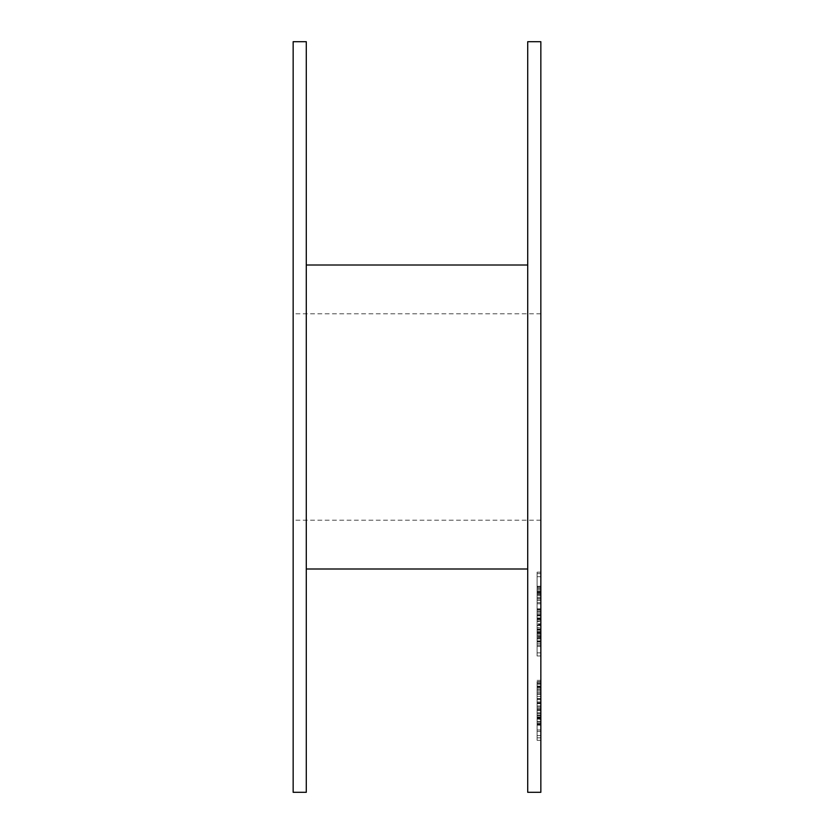 <?xml version="1.0" encoding="UTF-8"?>
<svg xmlns="http://www.w3.org/2000/svg" width="834" height="834" viewBox="0 0 834 834"><rect width="100%" height="100%" fill="white"/><g stroke="black" fill="none" stroke-linecap="round" stroke-linejoin="round"><path stroke-width="0.63" stroke-dasharray="4.17 3.13" d="M540.849 595.705L540.849 645.203L540.849 587.72L537.096 587.72L537.096 646.517L537.096 572.166L537.096 645.151L537.096 586.531L537.096 631.15L537.096 587.72L540.849 587.72L537.096 587.72L540.849 587.72L540.849 646.517L537.096 646.517L540.849 646.517L540.849 587.72L537.096 587.72L540.849 587.72L540.849 595.705L537.096 595.705M540.849 686.101L540.849 737.84L540.849 686.101L537.096 686.101L537.096 681.545L537.096 737.84L537.096 686.101M540.849 719.356L540.849 680.356L540.849 683.505L540.849 681.545L537.096 681.545L537.096 740.342L537.096 680.356L537.096 724.975L537.096 681.545L540.849 681.545L537.096 681.545L540.849 681.545L540.849 740.342L537.096 740.342L540.849 740.342L540.849 719.356L537.096 719.356M540.849 737.84L537.096 737.84L540.849 737.84M540.849 687.925L537.096 687.925L537.096 708.733L537.096 687.925L540.849 687.925L540.849 708.733L540.849 687.925M540.849 708.733L537.096 708.733L540.849 708.733M540.849 714.978L537.096 714.978L537.096 731.449L537.096 714.978L540.849 714.978L540.849 731.449L540.849 714.978M540.849 731.449L537.096 731.449L540.849 731.449M540.849 712.841L537.096 712.841M540.849 686.017L540.849 724.788L540.849 681.545L540.849 718.22L540.849 686.747L540.849 718.22L540.849 713.112L537.096 713.112L540.849 713.112L540.849 681.545L537.096 681.545L540.849 681.545L540.849 686.017L537.096 686.017M540.849 735.557L537.096 735.557M540.849 707.274L537.096 707.274M540.849 690.302L537.096 690.302M540.849 729.99L537.096 729.99M540.849 686.747L537.096 686.747M540.849 712.976L540.849 680.356L540.849 723.787L540.849 681.545L540.849 718.22L537.096 718.22L540.849 718.22L540.849 712.976L537.096 712.976M540.849 713.383L537.096 713.383M540.849 721.368L540.849 681.545L540.849 724.975L540.849 717.678L540.849 724.975L537.096 724.975L537.096 717.678L537.096 724.975L540.849 724.975L540.849 721.368L537.096 721.368M540.849 689.165L537.096 689.165M540.849 683.505L537.096 683.505M540.849 680.356L537.096 680.356M540.849 682.41L537.096 682.41M540.849 684.099L537.096 684.099M540.849 706.127L537.096 706.127M540.849 709.327L537.096 709.327M540.849 718.491L537.096 718.491M540.849 686.924L540.849 703.667L540.849 686.924L537.096 686.924L537.096 703.667L537.096 686.924M540.849 724.788L537.096 724.788M540.849 722.87L537.096 722.87M540.849 715.624L537.096 715.624L540.849 715.624M540.849 703.667L537.096 703.667M540.849 691.949L537.096 691.949M540.849 723.787L537.096 723.787L540.849 723.787M540.849 687.112L537.096 687.112M540.849 692.22L537.096 692.22M540.849 681.545L537.096 681.545L540.849 681.545M540.849 684.141L537.096 684.141M540.849 686.194L537.096 686.194M540.849 715.259L537.096 715.259L540.849 715.259M540.849 718.22L537.096 718.22M540.849 717.678L537.096 717.678M540.849 724.975L537.096 724.975M540.849 719.137L537.096 719.137M540.849 633.798L537.096 633.798L540.849 633.798M540.849 641.826L537.096 641.826M540.849 645.203L537.096 645.203M540.849 618.463L537.096 618.463M540.849 586.896L540.849 631.15L540.849 608.841L537.096 608.841L537.096 592.64L537.096 655.972L537.096 573.594L537.096 632.078L537.096 586.531L537.096 631.15L537.096 592.64L537.096 625.031L537.096 608.841L540.849 608.841L540.849 625.031L537.096 625.031L540.849 625.031L540.849 608.841L540.849 631.15L537.096 631.15L540.849 631.15L540.849 623.853L537.096 623.853L540.849 623.853L540.849 631.15L540.849 627.543L537.096 627.543L540.849 627.543L540.849 587.72L540.849 629.962L537.096 629.962L540.849 629.962L540.849 625.312L537.096 625.312L540.849 625.312L540.849 631.15L537.096 631.15L540.849 631.15L540.849 586.896L537.096 586.896M540.849 594.246L537.096 594.246L540.849 594.246M540.849 643.264L540.849 573.594L540.849 636.915L537.096 636.895L537.096 597.488L537.096 636.915L540.849 636.915L540.849 614.814L540.849 643.264L537.096 643.264M540.849 638.677L537.096 638.677M540.849 588.7L537.096 588.7M540.849 586.302L537.096 586.302M540.849 573.594L537.096 573.594M540.849 576.69L537.096 576.69M540.849 591.9L537.096 591.9M540.849 592.64L540.849 645.151L540.849 586.531L540.849 645.151L540.849 586.531L540.849 608.841L540.849 592.64L537.096 592.661L540.849 592.64L540.849 608.841L540.849 592.64L537.096 592.64M540.849 635.289L537.096 635.289M540.849 597.488L537.096 597.488M540.849 637.624L537.096 637.624M540.849 652.876L537.096 652.876M540.849 655.972L537.096 655.972M540.849 640.877L537.096 640.877M540.849 594.288L537.096 594.288M540.849 632.078L537.096 632.078M540.849 624.395L540.849 619.287L537.096 619.287L540.849 619.287L540.849 587.72L537.096 587.72L540.849 587.72L537.096 587.72L540.849 587.72L537.096 587.72L540.849 587.72L537.096 587.72L540.849 587.72L540.849 621.434L537.096 621.434L540.849 621.434L537.096 621.434L540.849 621.434L540.849 624.395L537.096 624.395M540.849 619.151L537.096 619.151L540.849 619.151M540.849 586.531L537.096 586.531L540.849 586.531L537.096 586.531L540.849 586.531L540.849 608.841L540.849 586.531M540.849 638.907L537.096 638.907L537.096 615.815L537.096 645.151L537.096 615.867L537.096 638.907L540.849 638.907L540.849 592.786L537.096 592.786L540.849 592.786L540.849 638.907M540.849 645.151L537.096 645.151L540.849 645.151M540.849 593.287L537.096 593.287M540.849 619.61L537.096 619.61M540.849 629.962L537.096 629.962L540.849 629.962M540.849 572.166L537.096 572.166L540.849 572.166M540.849 625.531L537.096 625.531M540.849 595.612L537.096 595.612M540.849 589.857L537.096 589.857M540.849 631.15L537.096 631.15M540.849 587.72L537.096 587.72L540.849 587.72M540.849 591.097L540.849 645.016L540.849 586.709L540.849 591.097L537.096 591.097L537.096 645.016L537.096 591.097M540.849 586.709L537.096 586.709M540.849 600.49L537.096 600.49L540.849 600.49M540.849 593.193L537.096 593.193M540.849 613.761L537.096 613.761M540.849 618.734L537.096 618.734M540.849 645.016L537.096 645.016M540.849 638.542L537.096 638.542M540.849 632.422L537.096 632.422L540.849 632.422M540.849 641.367L537.096 641.367M540.849 41.7L540.849 792.3M540.849 417L540.849 520.207L540.849 417M293.151 792.3L293.151 41.7M527.713 417L527.713 265.003L527.713 417M306.286 792.3L306.286 41.7M527.713 41.7L527.713 792.3M540.849 698.829L537.096 698.829M540.849 725.153L537.096 725.153M540.849 698.517L537.096 698.517M540.849 724.11L537.096 724.11M540.849 716.854L537.096 716.854M540.849 702.801L537.096 702.801M540.849 703.354L537.096 703.354M540.849 693.773L537.096 693.773M540.849 710.693L537.096 710.693M540.849 717.084L537.096 717.084M540.849 694.274L537.096 694.274M540.849 701.936L537.096 701.936M540.849 710.422L537.096 710.422M540.849 721.639L537.096 721.639M540.849 699.695L537.096 699.695M540.849 690.26L537.096 690.26M540.849 696.369L537.096 696.369M540.849 705.991L537.096 705.991L540.849 705.991M540.849 709.369L537.096 709.369L540.849 709.369M540.849 629.733L537.096 629.733M540.849 636.394L537.096 636.394M540.849 629.326L537.096 629.326M540.849 609.247L537.096 609.247M540.849 614.814L537.096 614.814L540.849 614.814M540.849 635.07L537.096 635.07M540.849 599.01L537.096 599.01M540.849 594.559L537.096 594.559M540.849 615.544L537.096 615.544L540.849 615.544M540.849 612.166L537.096 612.166L540.849 612.166M540.849 615.867L537.096 615.867L540.849 615.867M540.849 615.815L537.096 615.815L540.849 615.815M540.849 598.854L537.096 598.854L540.849 598.854M540.849 632.975L537.096 632.975L540.849 632.975M540.849 633.069L537.096 633.069L540.849 633.069M540.849 598.708L537.096 598.708L540.849 598.708M540.849 609.154L537.096 609.154M540.849 609.977L537.096 609.977M540.849 608.841L537.096 608.841M540.849 602.586L537.096 602.586M540.849 611.207L537.096 611.207M540.849 628.909L537.096 628.909M540.849 591.827L537.096 591.827M540.849 603.774L537.096 603.774M540.849 617.963L537.096 617.963M540.849 620.934L537.096 620.934M540.849 629.691L537.096 629.691M540.849 520.207L293.151 520.207M540.849 313.793L293.151 313.793"/><path stroke-width="1.25" d="M540.849 417L540.849 41.7L527.713 41.7L527.713 792.3L540.849 792.3L540.849 417M306.286 41.7L306.286 792.3L293.151 792.3L293.151 41.7L306.286 41.7M527.713 265.003L306.286 265.003M527.713 568.996L306.286 568.996"/></g></svg>
